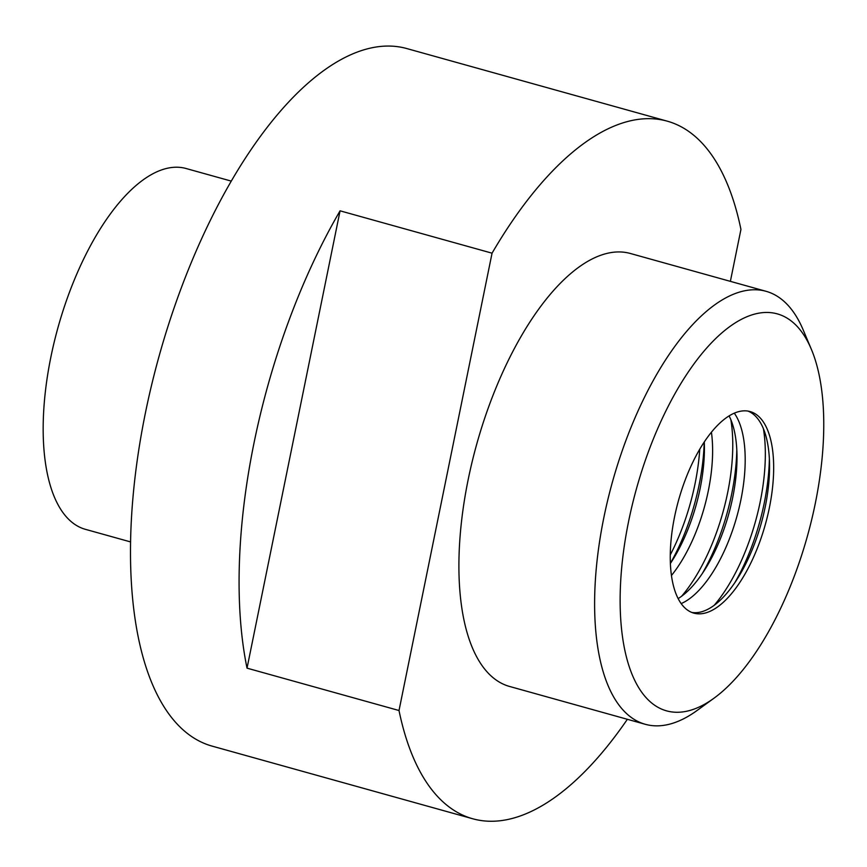 <?xml version="1.0" encoding="UTF-8"?>
<svg xmlns="http://www.w3.org/2000/svg" width="867" height="867" viewBox="0 0 867 867"><rect width="100%" height="100%" fill="white"/><g stroke="black" fill="none" stroke-linecap="round" stroke-linejoin="round"><path stroke-width="1.3" d="M766.027 291.29L630.331 253.467A224.759 96.757 105.6 0 0 468.158 479.689A224.759 96.757 105.6 0 0 509.623 686.469L645.319 724.303A224.759 96.757 -74.4 0 1 603.865 517.523A224.759 96.757 -74.4 0 1 766.027 291.29A224.759 96.757 -74.4 0 1 803.178 329.904L811.339 349.26A206.032 88.694 105.6 0 0 717.464 336.862A206.032 88.694 105.6 0 0 628.629 521.251A206.032 88.694 105.6 0 0 714.094 698.13A206.032 88.694 105.6 0 0 815.294 503.424A206.032 88.694 105.6 0 0 811.339 349.26M231.196 181.084L186.015 168.491A187.294 80.631 105.6 0 0 50.882 357.02A187.294 80.631 105.6 0 0 85.432 529.336L130.614 541.929M704.286 441.91A104.636 45.051 -74.4 0 1 704.405 446.256A104.636 45.051 -74.4 0 1 700.124 488.511A104.636 45.051 -74.4 0 1 672.749 559.811A104.636 45.051 -74.4 0 1 670.397 563.463M671.47 575.471A104.636 45.051 105.6 0 0 708.317 490.787A104.636 45.051 105.6 0 0 711.417 432.178M747.983 411.077A104.636 45.051 -74.4 0 1 769.549 464.409A104.636 45.051 -74.4 0 1 765.268 506.664A104.636 45.051 -74.4 0 1 737.893 577.964A104.636 45.051 -74.4 0 1 691.844 612.449M674.559 516.862A104.636 45.051 -74.4 0 1 750.063 411.543A104.636 45.051 -74.4 0 1 769.365 507.802A104.636 45.051 -74.4 0 1 693.86 613.132A104.636 45.051 -74.4 0 1 674.559 516.862M729.093 415.867A104.636 45.051 -74.4 0 1 736.983 455.327A104.636 45.051 -74.4 0 1 732.702 497.582A104.636 45.051 -74.4 0 1 705.326 568.882A104.636 45.051 -74.4 0 1 678.167 598.588M681.18 603.584A104.636 45.051 105.6 0 0 740.884 499.869A104.636 45.051 105.6 0 0 734.273 413.147M730.372 281.352L740.938 229.419A362.113 155.897 105.6 0 0 667.211 121.152L406.656 48.519A362.113 155.897 105.6 0 0 145.396 413.006A362.113 155.897 105.6 0 0 212.187 746.14L472.743 818.773A362.113 155.897 105.6 0 0 627.361 719.296M247.03 668.154A362.113 155.897 -74.4 0 1 253.955 443.265A362.113 155.897 -74.4 0 1 340.07 210.822L492.055 253.186L399.015 710.517L247.03 668.154L340.07 210.822M667.211 121.152A362.113 155.897 105.6 0 0 492.055 253.186M714.094 698.13L697.09 710.474A224.759 96.757 -74.4 0 1 645.319 724.303M399.015 710.517A362.113 155.897 105.6 0 0 472.743 818.773M681.646 596.225A124.87 53.754 105.6 0 0 727.641 492.749A124.87 53.754 105.6 0 0 730.859 419.693M714.213 605.296A124.87 53.754 105.6 0 0 760.207 501.82A124.87 53.754 105.6 0 0 763.426 428.775M670.278 554.902A124.87 53.754 105.6 0 0 695.063 483.667A124.87 53.754 105.6 0 0 699.756 449.171M702.281 573.575A124.87 53.754 105.6 0 0 731.705 493.876A124.87 53.754 105.6 0 0 736.798 449.745M734.848 582.646A124.87 53.754 105.6 0 0 764.271 502.958A124.87 53.754 105.6 0 0 769.365 458.827M670.397 563.301A124.87 53.754 105.6 0 0 699.138 484.805A124.87 53.754 105.6 0 0 704.199 442.04"/></g></svg>
